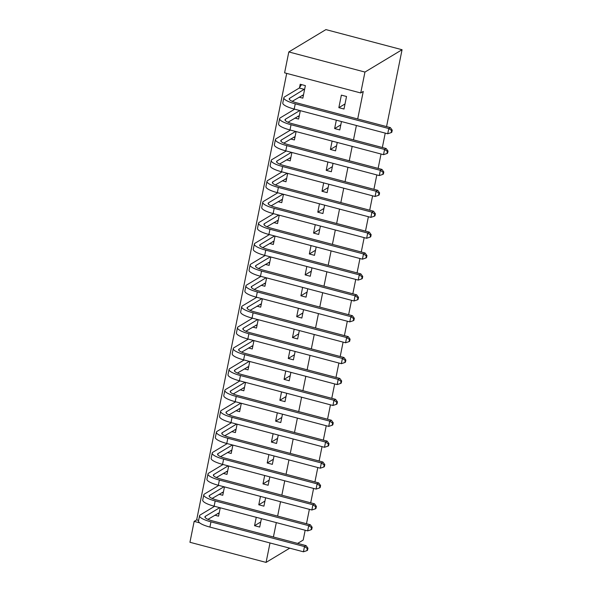 <?xml version="1.0" encoding="UTF-8"?>
<svg xmlns="http://www.w3.org/2000/svg" width="592" height="592" viewBox="0 0 592 592"><rect width="100%" height="100%" fill="white"/><g stroke="black" fill="none" stroke-linecap="round" stroke-linejoin="round"><path stroke-width="0.89" d="M286.698 73.393L196.67 519.865L194.154 521.382L199.622 522.825M288.815 51.941L364.953 72.061L360.735 92.959L284.597 72.838L288.815 51.941L325.918 29.6L402.057 49.721L386.554 126.599M270.004 542.96L266.082 562.4L189.943 542.279L194.154 521.382M385.244 133.111L382.343 147.497M381.026 154.016L378.125 168.402M376.815 174.914L373.915 189.299M372.597 195.819L369.697 210.204M368.387 216.716L365.486 231.102M364.169 237.621L361.268 252.007M359.958 258.519L357.057 272.905M355.74 279.424L352.839 293.802M351.53 300.322L348.629 314.707M347.312 321.227L344.411 335.605M343.101 342.124L340.2 356.51M338.883 363.029L335.982 377.407M334.665 383.927L331.772 398.312M330.454 404.832L327.554 419.21M326.236 425.729L323.343 440.115M322.026 446.634L319.125 461.013M317.808 467.532L314.914 481.918M313.597 488.437L310.696 502.815M309.379 509.335L306.486 523.72M305.169 530.24L303.185 540.059L297.643 543.397M294.912 118.074L298.62 119.059L300.314 110.674M340.8 124.86L334.635 128.575L339.778 129.929L341.466 121.545M334.635 128.575L336.323 120.191M286.484 159.877L290.191 160.861L291.886 152.477M332.371 166.663L326.207 170.378L331.35 171.732L333.037 163.348M326.207 170.378L327.894 161.993M278.055 201.68L281.762 202.664L283.457 194.28M323.942 208.465L317.778 212.18L322.921 213.534L324.608 205.15M317.778 212.18L319.465 203.796M269.626 243.482L273.334 244.466L275.028 236.082M315.514 250.268L309.35 253.983L314.493 255.337L316.18 246.953M309.35 253.983L311.037 245.599M261.198 285.285L264.905 286.269L266.6 277.885M307.085 292.071L300.921 295.785L306.064 297.14L307.751 288.755M300.921 295.785L302.608 287.401M252.769 327.087L256.477 328.072L258.171 319.687M298.657 333.873L292.492 337.588L297.635 338.942L299.323 330.558M292.492 337.588L294.18 329.196M244.341 368.89L248.048 369.874L249.743 361.483M290.228 375.676L284.064 379.383L289.207 380.745L290.894 372.361M284.064 379.383L285.751 370.999M235.912 410.693L239.619 411.669L241.314 403.285M281.799 417.478L275.635 421.186L280.778 422.547L282.465 414.163M275.635 421.186L277.322 412.802M227.483 452.495L231.191 453.472L232.885 445.088M273.371 459.281L267.207 462.988L272.35 464.35L274.037 455.966M267.207 462.988L268.894 454.604M219.055 494.298L222.762 495.275L224.457 486.89M264.942 501.084L258.778 504.791L263.921 506.153L265.608 497.768M258.778 504.791L260.465 496.407M196.67 519.865L198.631 520.383M273.415 536.996L276.316 522.61M277.626 516.091L280.527 501.713M281.844 495.193L284.745 480.808M286.054 474.288L288.955 459.91M290.272 453.391L293.173 439.005M294.483 432.486L297.384 418.107M298.701 411.588L301.602 397.202M302.912 390.69L305.812 376.305M307.13 369.785L310.03 355.4M311.34 348.888L314.241 334.502M315.558 327.983L318.459 313.597M319.776 307.085L322.67 292.7M323.987 286.18L326.888 271.802M328.205 265.283L331.098 250.897M332.415 244.378L335.316 229.999M336.633 223.48L339.527 209.094M340.844 202.575L343.745 188.197M345.062 181.677L347.955 167.292M349.273 160.772L352.173 146.394M353.491 139.875L356.391 125.489M357.701 118.97L363.251 91.442L360.735 92.959M260.724 521.981L254.56 525.696L259.703 527.058L261.398 518.673M254.56 525.696L256.247 517.312M214.837 515.195L218.552 516.18L220.239 507.795M269.153 480.179L262.989 483.893L268.132 485.255L269.826 476.871M262.989 483.893L264.676 475.509M223.265 473.393L226.98 474.377L228.667 465.993M277.581 438.376L271.417 442.091L276.56 443.452L278.255 435.068M271.417 442.091L273.112 433.707M231.694 431.59L235.409 432.574L237.096 424.19M286.01 396.573L279.846 400.288L284.989 401.65L286.683 393.266M279.846 400.288L281.54 391.904M240.123 389.795L243.837 390.772L245.525 382.388M294.446 354.771L288.274 358.486L293.417 359.847L295.112 351.463M288.274 358.486L289.969 350.101M248.551 347.992L252.266 348.969L253.953 340.585M302.875 312.968L296.703 316.683L301.846 318.045L303.541 309.66M296.703 316.683L298.398 308.299M256.98 306.19L260.695 307.167L262.382 298.782M311.303 271.166L305.132 274.88L310.275 276.242L311.969 267.858M305.132 274.88L306.826 266.496M265.408 264.387L269.123 265.364L270.81 256.98M319.732 229.363L313.56 233.078L318.703 234.439L320.398 226.055M313.56 233.078L315.255 224.694M273.844 222.585L277.552 223.561L279.239 215.177M328.16 187.56L321.989 191.275L327.132 192.637L328.826 184.253M321.989 191.275L323.683 182.891M282.273 180.782L285.98 181.759L287.668 173.375M336.589 145.758L330.417 149.473L335.56 150.834L337.255 142.45M330.417 149.473L332.112 141.088M290.702 138.979L294.409 139.956L296.096 131.572M343.996 109.032L346.52 96.489L341.377 95.134L338.846 107.67L343.996 109.032M299.13 97.177L302.838 98.154L305.368 85.618L300.218 84.256L299.537 87.646M266.082 562.4L289.717 548.17M364.953 72.061L402.057 49.721M345.018 103.955L338.846 107.67M219.047 513.693L217.856 513.382M306.9 550.649L307.529 550.271L307.951 548.177L307.322 548.562L306.9 550.649L303.437 551.796L304.488 546.571L210.959 521.855A16.443 3.833 -168.6 0 1 199.556 515.765A16.443 3.833 -168.6 0 1 200.244 514.936L214.593 506.301M219.232 512.783L207.94 519.354M219.736 507.662L205.387 516.298A10.967 2.553 11.4 0 0 204.936 516.846A10.967 2.553 11.4 0 0 212.535 520.908L306.064 545.624L307.951 548.177M303.437 551.796L209.908 527.08A16.443 3.833 -168.6 0 1 198.505 520.99L199.556 515.765M307.322 548.562L304.488 546.571L306.064 545.624M223.265 492.796L222.074 492.477M311.111 529.751L311.74 529.366L312.162 527.28L311.533 527.657L311.111 529.751L307.648 530.891L308.706 525.666L215.177 500.95A16.443 3.833 -168.6 0 1 203.774 494.86A16.443 3.833 -168.6 0 1 204.462 494.031L218.803 485.403M223.45 491.885L212.158 498.449M223.946 486.757L209.605 495.393A10.967 2.553 11.4 0 0 209.146 495.948A10.967 2.553 11.4 0 0 216.746 500.003L310.275 524.719L312.162 527.28M307.648 530.891L214.126 506.175A16.443 3.833 -168.6 0 1 202.723 500.085L203.774 494.86M311.533 527.657L308.706 525.666L310.275 524.719M227.476 471.891L226.285 471.58M315.329 508.846L315.958 508.469L316.38 506.382L315.751 506.759L315.329 508.846L311.866 509.993L312.916 504.769L219.395 480.053A16.443 3.833 -168.6 0 1 207.984 473.963A16.443 3.833 -168.6 0 1 208.673 473.134L223.021 464.498M227.661 470.98L216.369 477.552M228.164 465.86L213.823 474.495A10.967 2.553 11.4 0 0 213.364 475.043A10.967 2.553 11.4 0 0 220.964 479.106L314.493 503.822L316.38 506.382M311.866 509.993L218.337 485.277A16.443 3.833 -168.6 0 1 206.934 479.187L207.984 473.963M315.751 506.759L312.916 504.769L314.493 503.822M231.694 450.993L230.503 450.675M319.539 487.949L320.168 487.564L320.59 485.477L319.961 485.854L319.539 487.949L316.076 489.088L317.134 483.864L223.606 459.148A16.443 3.833 -168.6 0 1 212.202 453.058A16.443 3.833 -168.6 0 1 212.891 452.236L227.232 443.6M231.879 450.083L220.587 456.647M232.375 444.955L218.034 453.59A10.967 2.553 11.4 0 0 217.575 454.145A10.967 2.553 11.4 0 0 225.175 458.201L318.703 482.917L320.59 485.477M316.076 489.088L222.555 464.38A16.443 3.833 -168.6 0 1 211.152 458.289L212.202 453.058M319.961 485.854L317.134 483.864L318.703 482.917M235.905 430.088L234.713 429.777M323.757 467.044L324.386 466.666L324.808 464.579L324.179 464.957L323.757 467.044L320.294 468.191L321.345 462.966L227.824 438.25A16.443 3.833 -168.6 0 1 216.42 432.16A16.443 3.833 -168.6 0 1 217.101 431.331L231.45 422.695M236.09 429.185L224.797 435.749M236.593 424.057L222.252 432.693A10.967 2.553 11.4 0 0 221.793 433.24A10.967 2.553 11.4 0 0 229.393 437.303L322.921 462.019L324.808 464.579M320.294 468.191L226.766 443.475A16.443 3.833 -168.6 0 1 215.362 437.384L216.42 432.16M324.179 464.957L321.345 462.966L322.921 462.019M240.123 409.19L238.931 408.872M327.968 446.146L328.597 445.769L329.019 443.674L328.39 444.052L327.968 446.146L324.505 447.286L325.563 442.061L232.034 417.345A16.443 3.833 -168.6 0 1 220.631 411.255A16.443 3.833 -168.6 0 1 221.319 410.434L235.66 401.798M240.308 408.28L229.015 414.844M240.803 403.152L226.462 411.788A10.967 2.553 11.4 0 0 226.003 412.343A10.967 2.553 11.4 0 0 233.611 416.405L327.132 441.114L329.019 443.674M324.505 447.286L230.984 422.577A16.443 3.833 -168.6 0 1 219.58 416.487L220.631 411.255M328.39 444.052L325.563 442.061L327.132 441.114M244.333 388.285L243.142 387.975M332.186 425.241L332.815 424.864L333.237 422.777L332.608 423.154L332.186 425.241L328.723 426.388L329.774 421.164L236.252 396.448A16.443 3.833 -168.6 0 1 224.849 390.357A16.443 3.833 -168.6 0 1 225.53 389.529L239.878 380.893M244.518 387.383L233.226 393.946M245.021 382.254L230.68 390.89A10.967 2.553 11.4 0 0 230.221 391.438A10.967 2.553 11.4 0 0 237.821 395.5L331.35 420.216L333.237 422.777M328.723 426.388L235.194 401.672A16.443 3.833 -168.6 0 1 223.791 395.582L224.849 390.357M332.608 423.154L329.774 421.164L331.35 420.216M248.551 367.388L247.36 367.07M336.397 404.343L337.026 403.966L337.447 401.872L336.818 402.249L336.397 404.343L332.933 405.483L333.992 400.259L240.463 375.543A16.443 3.833 -168.6 0 1 229.06 369.452A16.443 3.833 -168.6 0 1 229.748 368.631L244.089 359.995M248.736 366.478L237.444 373.041M249.232 361.349L234.891 369.985A10.967 2.553 11.4 0 0 234.432 370.54A10.967 2.553 11.4 0 0 242.039 374.603L335.56 399.311L337.447 401.872M332.933 405.483L239.412 380.774A16.443 3.833 -168.6 0 1 228.009 374.684L229.06 369.452M336.818 402.249L333.992 400.259L335.56 399.311M252.762 346.483L251.57 346.172M340.615 383.438L341.244 383.061L341.665 380.974L341.036 381.352L340.615 383.438L337.151 384.585L338.202 379.361L244.681 354.645A16.443 3.833 -168.6 0 1 233.278 348.555A16.443 3.833 -168.6 0 1 233.958 347.726L248.307 339.09M252.947 345.58L241.654 352.144M253.45 340.452L239.109 349.088A10.967 2.553 11.4 0 0 238.65 349.635A10.967 2.553 11.4 0 0 246.25 353.698L339.778 378.414L341.665 380.974M337.151 384.585L243.623 359.869A16.443 3.833 -168.6 0 1 232.219 353.779L233.278 348.555M341.036 381.352L338.202 379.361L339.778 378.414M256.98 325.585L255.788 325.267M344.825 362.541L345.454 362.163L345.876 360.069L345.247 360.447L344.825 362.541L341.362 363.68L342.42 358.456L248.892 333.74A16.443 3.833 -168.6 0 1 237.488 327.657A16.443 3.833 -168.6 0 1 238.176 326.828L252.518 318.193M257.165 324.675L245.872 331.239M257.661 319.547L243.319 328.183A10.967 2.553 11.4 0 0 242.861 328.738A10.967 2.553 11.4 0 0 250.468 332.8L343.989 357.509L345.876 360.069M341.362 363.68L247.841 338.972A16.443 3.833 -168.6 0 1 236.437 332.882L237.488 327.657M345.247 360.447L342.42 358.456L343.989 357.509M261.19 304.688L259.999 304.369M349.043 341.636L349.672 341.258L350.094 339.172L349.465 339.549L349.043 341.636L345.58 342.783L346.631 337.558L253.11 312.842A16.443 3.833 -168.6 0 1 241.706 306.752A16.443 3.833 -168.6 0 1 242.387 305.923L256.736 297.288M261.375 303.777L250.083 310.341M261.879 298.649L247.537 307.285A10.967 2.553 11.4 0 0 247.079 307.833A10.967 2.553 11.4 0 0 254.678 311.895L348.207 336.611L350.094 339.172M345.58 342.783L252.051 318.067A16.443 3.833 -168.6 0 1 240.648 311.977L241.706 306.752M349.465 339.549L346.631 337.558L348.207 336.611M265.408 283.783L264.217 283.464M353.254 320.738L353.883 320.361L354.305 318.267L353.676 318.644L353.254 320.738L349.791 321.878L350.849 316.653L257.32 291.945A16.443 3.833 -168.6 0 1 245.917 285.855A16.443 3.833 -168.6 0 1 246.605 285.026L260.946 276.39M265.593 282.872L254.301 289.436M266.089 277.752L251.748 286.38A10.967 2.553 11.4 0 0 251.289 286.935A10.967 2.553 11.4 0 0 258.896 290.998L352.418 315.706L354.305 318.267M349.791 321.878L256.269 297.169A16.443 3.833 -168.6 0 1 244.866 291.079L245.917 285.855M353.676 318.644L350.849 316.653L352.418 315.706M269.619 262.885L268.428 262.567M357.472 299.833L358.101 299.456L358.523 297.369L357.894 297.746L357.472 299.833L354.009 300.98L355.059 295.756L261.538 271.04A16.443 3.833 -168.6 0 1 250.135 264.95A16.443 3.833 -168.6 0 1 250.816 264.121L265.164 255.485M269.804 261.975L258.512 268.539M270.307 256.847L255.966 265.482A10.967 2.553 11.4 0 0 255.507 266.03A10.967 2.553 11.4 0 0 263.107 270.093L356.636 294.809L358.523 297.369M354.009 300.98L260.48 276.264A16.443 3.833 -168.6 0 1 249.077 270.174L250.135 264.95M357.894 297.746L355.059 295.756L356.636 294.809M273.837 241.98L272.646 241.669M361.682 278.936L362.311 278.558L362.733 276.464L362.104 276.841L361.682 278.936L358.227 280.083L359.277 274.851L265.749 250.142A16.443 3.833 -168.6 0 1 254.345 244.052A16.443 3.833 -168.6 0 1 255.034 243.223L269.375 234.587M274.022 241.07L262.73 247.634M274.518 235.949L260.177 244.577A10.967 2.553 11.4 0 0 259.718 245.132A10.967 2.553 11.4 0 0 267.325 249.195L360.846 273.904L362.733 276.464M358.227 280.083L264.698 255.367A16.443 3.833 -168.6 0 1 253.295 249.276L254.345 244.052M362.104 276.841L359.277 274.851L360.846 273.904M278.048 221.082L276.856 220.764M365.9 258.031L366.529 257.653L366.951 255.566L366.322 255.944L365.9 258.031L362.437 259.178L363.488 253.953L269.967 229.237A16.443 3.833 -168.6 0 1 258.563 223.147A16.443 3.833 -168.6 0 1 259.252 222.318L273.593 213.682M278.233 220.172L266.94 226.736M278.736 215.044L264.395 223.68A10.967 2.553 11.4 0 0 263.936 224.235A10.967 2.553 11.4 0 0 271.536 228.29L365.064 253.006L366.951 255.566M362.437 259.178L268.909 234.462A16.443 3.833 -168.6 0 1 257.505 228.371L258.563 223.147M366.322 255.944L363.488 253.953L365.064 253.006M282.266 200.177L281.074 199.867M370.118 237.133L370.74 236.756L371.162 234.661L370.533 235.039L370.118 237.133L366.655 238.28L367.706 233.048L274.177 208.34A16.443 3.833 -168.6 0 1 262.774 202.249A16.443 3.833 -168.6 0 1 263.462 201.421L277.803 192.785M282.451 199.267L271.158 205.831M282.946 194.146L268.605 202.775A10.967 2.553 11.4 0 0 268.146 203.33A10.967 2.553 11.4 0 0 275.754 207.392L369.275 232.108L371.162 234.661M366.655 238.28L273.127 213.564A16.443 3.833 -168.6 0 1 261.723 207.474L262.774 202.249M370.533 235.039L367.706 233.048L369.275 232.108M286.484 179.28L285.292 178.962M374.329 216.228L374.958 215.851L375.38 213.764L374.751 214.141L374.329 216.228L370.866 217.375L371.917 212.151L278.395 187.435A16.443 3.833 -168.6 0 1 266.992 181.344A16.443 3.833 -168.6 0 1 267.68 180.516L282.021 171.88M286.661 178.37L275.369 184.933M287.164 173.241L272.823 181.877A10.967 2.553 11.4 0 0 272.364 182.432A10.967 2.553 11.4 0 0 279.964 186.487L373.493 211.203L375.38 213.764M370.866 217.375L277.337 192.659A16.443 3.833 -168.6 0 1 265.934 186.569L266.992 181.344M374.751 214.141L371.917 212.151L373.493 211.203M290.694 158.375L289.503 158.064M378.547 195.33L379.176 194.953L379.59 192.859L378.961 193.236L378.547 195.33L375.084 196.477L376.135 191.246L282.606 166.537A16.443 3.833 -168.6 0 1 271.203 160.447A16.443 3.833 -168.6 0 1 271.891 159.618L286.232 150.982M290.879 157.465L279.587 164.028M291.375 152.344L277.034 160.972A10.967 2.553 11.4 0 0 276.575 161.527A10.967 2.553 11.4 0 0 284.182 165.59L377.703 190.306L379.59 192.859M375.084 196.477L281.555 171.761A16.443 3.833 -168.6 0 1 270.152 165.671L271.203 160.447M378.961 193.236L376.135 191.246L377.703 190.306M294.912 137.477L293.721 137.159M382.758 174.425L383.387 174.048L383.808 171.961L383.179 172.339L382.758 174.425L379.294 175.572L380.345 170.348L286.824 145.632A16.443 3.833 -168.6 0 1 275.421 139.542A16.443 3.833 -168.6 0 1 276.109 138.713L290.45 130.077M295.09 136.567L283.797 143.131M295.593 131.439L281.252 140.075A10.967 2.553 11.4 0 0 280.793 140.63A10.967 2.553 11.4 0 0 288.393 144.685L381.921 169.401L383.808 171.961M379.294 175.572L285.766 150.856A16.443 3.833 -168.6 0 1 274.362 144.766L275.421 139.542M383.179 172.339L380.345 170.348L381.921 169.401M299.123 116.572L297.931 116.261M386.976 153.528L387.605 153.15L388.026 151.056L387.397 151.434L386.976 153.528L383.512 154.675L384.563 149.443L291.035 124.734A16.443 3.833 -168.6 0 1 279.631 118.644A16.443 3.833 -168.6 0 1 280.319 117.815L294.661 109.18M299.308 115.662L288.015 122.226M299.811 110.541L285.462 119.177A10.967 2.553 11.4 0 0 285.004 119.725A10.967 2.553 11.4 0 0 292.611 123.787L386.132 148.503L388.026 151.056M383.512 154.675L289.984 129.959A16.443 3.833 -168.6 0 1 278.58 123.869L279.631 118.644M387.397 151.434L384.563 149.443L386.132 148.503M303.341 95.675L302.149 95.356M391.186 132.623L391.815 132.245L392.237 130.159L391.608 130.536L391.186 132.623L387.723 133.77L388.781 128.545L295.253 103.829A16.443 3.833 -168.6 0 1 283.849 97.739A16.443 3.833 -168.6 0 1 284.537 96.91L299.286 88.03L301.528 84.604M303.518 94.764L292.226 101.328M304.68 89.007L289.68 98.272A10.967 2.553 11.4 0 0 289.222 98.827A10.967 2.553 11.4 0 0 296.821 102.882L390.35 127.598L392.237 130.159M387.723 133.77L294.194 109.054A16.443 3.833 -168.6 0 1 282.791 102.964L283.849 97.739M391.608 130.536L388.781 128.545L390.35 127.598M304.429 89.392L299.286 88.03M205.143 517.534L205.387 516.298M209.908 527.08L210.959 521.855M209.353 496.636L209.605 495.393M214.126 506.175L215.177 500.95M213.571 475.731L213.823 474.495M218.337 485.277L219.395 480.053M217.782 454.834L218.034 453.59M222.555 464.38L223.606 459.148M222 433.929L222.252 432.693M226.766 443.475L227.824 438.25M226.211 413.031L226.462 411.788M230.984 422.577L232.034 417.345M230.429 392.126L230.68 390.89M235.194 401.672L236.252 396.448M234.639 371.228L234.891 369.985M239.412 380.774L240.463 375.543M238.857 350.323L239.109 349.088M243.623 359.869L244.681 354.645M243.068 329.426L243.319 328.183M247.841 338.972L248.892 333.74M247.286 308.521L247.537 307.285M252.051 318.067L253.11 312.842M251.496 287.623L251.748 286.38M256.269 297.169L257.32 291.945M255.714 266.718L255.966 265.482M260.48 276.264L261.538 271.04M259.925 245.821L260.177 244.577M264.698 255.367L265.749 250.142M264.143 224.916L264.395 223.68M268.909 234.462L269.967 229.237M268.354 204.018L268.605 202.775M273.127 213.564L274.177 208.34M272.572 183.113L272.823 181.877M277.337 192.659L278.395 187.435M276.79 162.215L277.034 160.972M281.555 171.761L282.606 166.537M281 141.31L281.252 140.075M285.766 150.856L286.824 145.632M285.218 120.413L285.462 119.177M289.984 129.959L291.035 124.734M289.429 99.508L289.68 98.272M294.194 109.054L295.253 103.829"/></g></svg>
